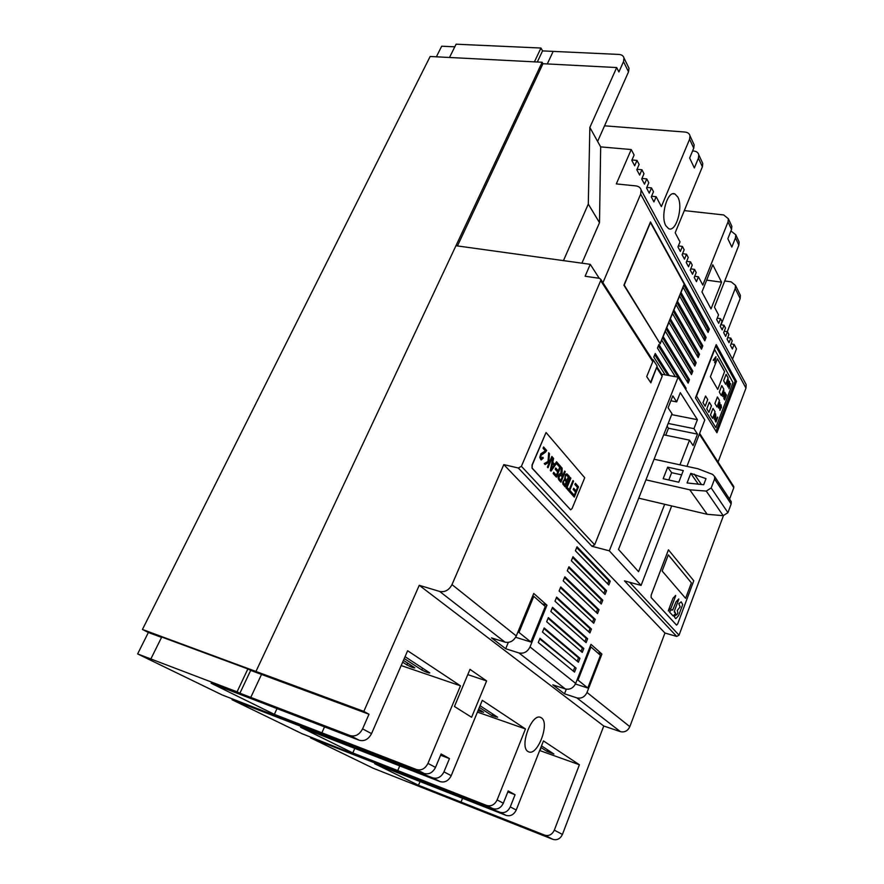 <?xml version="1.0" encoding="UTF-8"?>
<svg xmlns="http://www.w3.org/2000/svg" width="884" height="884" viewBox="0 0 884 884"><rect width="100%" height="100%" fill="white"/><g stroke="black" fill="none" stroke-linecap="round" stroke-linejoin="round"><path stroke-width="1.33" d="M723.808 389.148L721.786 385.601L719.289 392.087L721.333 395.612L723.808 389.148L721.775 385.623M732.991 382.595L714.648 349.6L696.504 396.154L715.819 427.591L732.991 382.595M730.615 383.601L729.167 387.358L729.62 381.833L727.786 386.628L729.422 383.192L728.969 388.717L730.615 383.601L728.957 388.695M705.576 396.01L703.001 402.662L705.178 406.209L707.73 399.59L705.576 396.01L707.73 399.59M725.665 384.319L728.129 377.899L726.118 374.319L723.642 380.761L725.665 384.319L728.107 377.899L726.118 374.33M717.421 396.96L714.913 403.48L716.979 406.96L719.477 400.463L717.421 396.96L719.454 400.463L716.968 406.938M710.504 414.939L712.603 418.375L715.112 411.845L713.023 408.386L710.504 414.939M717.377 358.705L724.582 371.6L717.742 389.424L710.382 376.739L717.388 358.683L724.604 371.6L717.731 389.402M709.333 402.253L706.791 408.85L708.924 412.342L711.454 405.767L709.333 402.253L711.432 405.767L708.913 412.331M724.902 392.341L724.184 393.524L723.543 392.419L723.709 390.253L722.692 396.54L725.112 392.706L722.681 396.529M729.256 381.17L728.538 382.341L728.062 379.048L727.046 385.325L729.455 381.534L727.046 385.313M715.952 422.077L717.753 417.381L715.963 422.099L715.189 420.751L715.852 418.033L716.825 418.961L716.062 417.966M717.565 417.071L716.836 418.972M726.471 395.071L724.626 399.888L723.863 398.463C723.985 395.634 724.56 394.065 725.565 393.734L726.449 395.071L725.488 393.712M720.957 405.424L720.46 406.795L721.012 405.447L721.443 407.745L721.134 404.817L720.162 407.148L720.537 408.828L720.04 409.701L719.609 407.701L719.908 410.32L720.825 408.242L720.471 406.795L719.963 410.331M714.946 417.8L714.427 418.684L713.996 416.684L714.294 419.303L715.421 414.408L715.863 416.707L715.565 413.778L714.559 416.121L714.946 417.8M719.576 403.082L719.079 404.463L719.631 403.104L720.073 405.413L719.764 402.474L718.78 404.806L719.156 406.496L718.659 407.38L718.217 405.369L718.515 407.988L719.443 405.911L719.09 404.463L718.581 408.01M715.41 357.998L714.659 362.705L715.963 356.694L713.2 360.119L715.41 357.998M715.819 427.591L696.47 396.142L714.648 349.6M729.167 387.358L729.62 381.855M729.422 383.192L727.963 386.949M705.167 406.198L707.719 399.59M712.592 418.364L715.09 411.845L713.023 408.397M721.322 395.59L723.797 389.148M724.184 393.524L723.543 392.419M723.919 390.64L723.532 392.408M723.035 394.651L723.41 393.048L723.057 394.662M723.41 393.048L723.93 393.944L722.78 395.855M728.538 382.341L727.908 381.214M728.272 379.446L727.886 381.214M727.399 383.446L727.775 381.844L727.41 383.457M727.775 381.844L728.272 382.75L727.134 384.651M715.974 418.64L715.576 420.585L716.029 418.651L716.626 419.524L715.974 421.215L715.576 420.585L715.963 421.215M724.615 399.866L726.449 395.071M725.399 394.386L724.118 397.004L724.405 398.551L724.129 397.015L725.234 394.43L726.062 395.292L724.648 398.982M719.598 407.723L720.062 409.712M721.079 404.806L721.432 407.734M714.184 416.95L714.416 418.684M715.487 413.756L715.852 416.684M715.366 414.386L714.349 419.314M718.217 405.38L718.681 407.38M719.698 402.463L720.062 405.402M715.642 357.037L713.41 360.484M715.941 356.694L714.648 362.683M573.705 488.288L573.208 489.493L575.539 492.123L574.235 495.283L571.738 492.487L571.241 493.703L574.302 497.106L578.512 486.852L575.385 483.283L574.887 484.487L577.473 487.416L576.036 490.918L573.705 488.288L576.036 490.918M532.29 468.244L570.622 509.825L572.103 508.521L584.722 477.747L546.047 432.508L532.245 465.006L532.08 468.2L570.6 509.814M572.976 480.531L569.208 489.659L567.793 488.078L567.296 489.294L570.677 493.073L571.186 491.869L569.771 490.288L573.539 481.172L572.976 480.531M557.484 462.851L556.975 464.089L559.716 467.205L558.213 470.796L555.738 468.001L555.229 469.238L557.705 472.023L556.345 475.272L553.693 472.299L553.174 473.548L556.423 477.161L560.81 466.642L557.484 462.851M551.87 456.442L550.312 460.133L548.865 460.962L549.483 453.713L548.677 452.796L548.025 461.437L544.257 463.592L545.085 464.531L549.594 461.835L547.384 467.095L547.992 467.769L552.467 457.127L551.87 456.442M556.533 461.757L554.71 464.409L552.798 462.244L553.616 458.442L552.931 457.658L550.323 470.365L550.997 471.117L557.152 462.476L556.533 461.757L557.119 462.465L550.964 471.084M570.324 477.504L566.036 487.891L566.6 488.521L570.887 478.156L570.324 477.504M565.517 474.454L564.589 479.139L562.655 482.244L562.865 484.134L565.031 486.775L569.34 476.377L566.92 473.868L565.517 474.454M545.251 452.343L546.688 450.52L543.583 446.984L543.052 448.243L545.351 450.862L540.853 453.779L539.781 457.382L541.063 459.879L543.34 458.056L542.809 457.238L541.284 458.608L540.886 455.47L545.251 452.343L540.853 455.459L540.511 457.105L541.373 458.641M560.865 472.973L560.997 473.901L559.649 473.802C557.87 475.758 557.627 477.813 558.953 479.99L560.909 482.167L565.252 471.713L564.677 471.062L562.754 475.691L562.102 474.962L562.113 468.133L561.384 467.304L560.865 472.973M546.047 432.508L532.046 464.962L532.08 468.2M569.208 489.659L567.793 488.101M573.539 481.172L572.965 480.553M569.771 490.288L573.495 481.161M571.186 491.869L569.738 490.277M570.655 493.04L571.141 491.858M556.39 477.128L560.765 466.63L557.484 462.884M556.345 475.272L553.682 472.321M558.213 470.796L555.727 468.023M547.969 467.735L552.423 457.116L551.859 456.464M549.594 461.835L545.074 464.509M548.865 460.962L549.439 453.702L548.677 452.829M554.71 464.409L552.754 462.233L553.583 458.431L552.931 457.691M551.704 467.061L552.511 463.614L551.738 467.072M552.511 463.614L554.047 465.349L551.141 469.669M570.887 478.156L570.313 477.526M566.578 488.487L570.854 478.145M578.512 486.852L575.374 483.305M574.269 497.073L578.479 486.841M574.235 495.283L571.738 492.521M566.71 473.813L569.34 476.377M565.009 486.741L569.296 476.365M566.534 475.227C565.075 475.879 564.799 477.272 565.738 479.393L566.743 480.531L565.738 479.393C564.854 477.128 565.152 475.758 566.677 475.272L568.268 476.951L566.777 480.542M564.688 480.189C563.318 480.719 563.097 481.968 564.058 483.935L564.964 484.918L564.091 483.935C563.141 481.968 563.351 480.719 564.732 480.2L566.279 481.758L564.964 484.918M545.207 452.332L546.688 450.52M542.798 457.26L543.34 458.056M543.306 458.045L541.218 459.934M546.644 450.52L543.572 447.006M562.113 468.133L561.384 467.338M562.08 468.133L561.583 473.934L562.754 475.691M565.252 471.713L564.666 471.084M560.876 482.134L565.207 471.702M560.29 474.973L558.843 477.504L559.351 478.785L558.887 477.515L560.423 475.017L562.257 476.896L560.81 480.377L559.373 478.796M560.81 480.377L559.406 478.808M662.149 571.031L685.619 598.346L691.399 582.854L668.315 554.876L662.149 571.031M668.459 549.837L651.21 595.02L651.143 597.54L676.58 625.132L677.685 623.927L693.774 580.766L668.426 549.826L651.176 595.009L651.11 597.529L676.547 625.121M681.21 601.827L682.702 604.557L678.581 615.64L676.039 618.446L678.581 615.64L682.702 604.557L681.21 601.827L678.835 603.673L680.116 606.888L677.277 610.457L677.873 612.888L676.857 614.811M676.547 614.568L674.205 616.457L675.575 618.623M678.757 598.943L676.094 601.772L672.647 610.159M672.149 609.606L672.614 610.126L671.509 609.673L669.464 611.982L673.122 615.949L675.652 613.485L673.641 615.794M674.359 612.048L675.652 613.485L674.393 611.032L674.337 612.048M678.768 599.363L674.393 611.032L678.746 599.363M675.663 595.418L672.989 598.247L668.359 610.557L671.066 608.104L668.37 610.977M675.663 595.849L671.066 608.104L675.652 595.849M685.608 598.324L691.387 582.854L668.304 554.898M650.569 382.418L657.155 366.087L653.088 359.744L652.812 360.418M652.293 359.6L653.088 359.744M660.237 343.29L684.216 284.029L650.469 222.558L624.203 285.057L659.829 343.224M590.258 264.327L455.956 245.73L255.951 671.464L142.435 629.463L430.143 56.488L542.146 62.256L255.951 671.464L261.52 674.426L255.951 671.464L363.821 711.388L419.248 585.307L439.679 591.462C444.939 592.402 449.05 590.114 452 584.6L503.803 464.608L518.367 468.023L521.405 466.299L600.689 280.626L600.788 279.355L599.485 278.316L585.109 276.25L590.258 264.327L599.23 278.283M239.907 693.222L250.769 697.399L261.52 674.426L250.769 697.399L260.482 702.239L250.769 697.399L350.208 735.61C355.346 736.891 359.479 734.648 362.584 728.869L368.993 714.239L250.669 670.404L239.907 693.222L237.078 691.818L247.885 668.934L250.669 670.404M362.584 728.869L371.545 733.609C368.484 739.322 364.396 741.543 359.291 740.262L211.099 683.233L274.36 714.349L321.887 732.803L324.527 726.88L321.887 732.803L330.141 736.913L321.887 732.803L416.497 769.544C421.359 770.782 425.182 768.737 427.955 763.4L460.476 685.818L401.181 665.564M329.522 736.67L329.135 737.532L339.39 741.521L339.765 740.659L339.39 741.521L347.313 745.466L339.39 741.521L432.729 777.854C437.514 779.08 441.26 777.091 443.967 771.854L449.47 758.582L440.586 755.234M443.967 771.854L451.205 775.677C448.531 780.859 444.818 782.837 440.066 781.611L300.615 727.267L352.815 752.947L397.756 770.572L399.745 765.898L397.756 770.572L404.585 773.975L397.756 770.572L486.642 805.446C491.173 806.639 494.664 804.805 497.117 799.932L525.472 728.957L477.426 712.095M402.872 773.301L402.585 773.997L412.253 777.798L412.552 777.102L412.253 777.798L418.839 781.069L412.253 777.798L499.979 812.274C504.455 813.457 507.88 811.656 510.267 806.882L515.074 794.727L507.792 791.954M510.267 806.882L516.223 810.031C513.869 814.761 510.466 816.54 506.035 815.368L374.672 763.699L418.497 785.257L461.017 802.075L462.564 798.274L461.017 802.075L470.012 806.551L461.017 802.075L544.688 835.148C548.92 836.286 552.135 834.629 554.323 830.153L579.396 764.759L539.682 750.527M547.295 63.935L553.174 51.383L547.295 63.935M457.448 245.929L542.975 63.714L542.146 62.256M581.915 263.178L599.507 222.657L600.667 146.888L631.242 149.54L616.325 183.905L635.905 185.905C638.712 186.281 640.447 187.651 641.121 190.016L640.668 194.126L602.932 282.681M745.079 382.54L746.195 384.595L745.963 388.12L718.04 462.056M669.254 375.578L655.254 353.467L653.795 357.081L665.122 374.827M685.697 389.336L686.117 388.275L658.9 344.473L657.442 348.064L675.354 376.683M661.718 340.152L688.139 383.126L689.487 379.711L663.166 336.583L665.332 331.235L691.498 374.584L692.835 371.181L666.768 327.677L668.923 322.362L694.835 366.087L696.172 362.694L670.348 318.815L672.492 313.522L698.172 357.622L699.498 354.241L673.917 309.997L676.05 304.726L701.476 349.191L702.802 345.832L677.476 301.223L679.597 295.974L704.78 340.793L706.095 337.445L681 292.482L683.122 287.256L708.062 332.439L709.377 329.113L650.48 221.939L623.894 285.201L660.226 343.865L661.519 340.119M695.432 397.955L716.924 432.773L736.482 381.413L716.228 344.616L695.432 397.955M701.907 161.606L702.78 163.496L702.393 166.767L675.177 232.757L680.006 241.907L677.951 246.923L680.349 251.41L682.393 246.415L684.161 249.774L682.128 254.747L684.481 259.156L686.503 254.205L688.238 257.498L686.227 262.438L688.548 266.78L690.537 261.852L692.249 265.089L690.26 270.007L692.537 274.272L694.515 269.377L696.194 272.559L694.227 277.443L696.459 281.631L698.415 276.769L702.802 285.068L728.029 221.906L728.372 218.768L723.676 214.956L684.315 210.602M731.013 224.47L731.864 226.315L731.532 229.442L727.852 238.691L731.83 247.089L735.466 237.895L735.786 234.79L730.924 230.956M738.317 240.249L739.157 242.072L738.847 245.166L714.438 307.113L718.515 314.848L716.681 319.544L718.703 323.345L720.537 318.66L722.029 321.5L720.206 326.163L722.206 329.909L724.018 325.257L725.488 328.052L723.687 332.682L725.642 336.362L727.444 331.743L728.891 334.495L727.112 339.102L729.035 342.727L730.814 338.13L732.239 340.837L730.471 345.423L732.383 348.992L734.14 344.417L736.471 348.86L732.493 359.224M631.242 149.54L634.126 155.009L631.806 160.369L634.679 165.761L636.988 160.424L639.11 164.446L636.811 169.761L639.64 175.054L641.906 169.75L643.994 173.695L641.729 178.988L644.502 184.17L646.745 178.911L648.79 182.778L646.558 188.027L649.265 193.121L651.486 187.894L653.497 191.695L651.287 196.911L653.95 201.906L656.149 196.712L661.365 206.602L689.597 139.241L690.017 135.915C689.454 133.65 687.796 132.368 685.045 132.059L604.546 125.815M693.277 142.954L694.161 144.865L693.752 148.158L689.642 158.015L694.349 167.949L698.404 158.17L698.802 154.888C698.238 152.645 696.603 151.363 693.896 151.042L692.592 150.932M677.84 197.077L674.956 194.005C667.586 189.883 660.05 216.226 665.895 225.818L668.658 228.669C676.028 232.614 683.454 206.955 677.84 197.077M701.962 291.941L711.012 308.914L721.565 282.184L712.791 264.802L701.962 291.941M698.415 276.769L694.702 276.261M694.515 269.377L690.724 268.869M690.537 261.852L686.68 261.344M686.503 254.205L682.559 253.697M682.393 246.415L678.371 245.918M734.14 344.417L731.057 343.92M730.814 338.13L727.676 337.633M727.444 331.743L724.25 331.235M724.018 325.257L720.769 324.748M720.537 318.66L717.222 318.152M724.736 280.979L731.212 281.874L735.488 285.377L735.223 288.516L721.057 324.793M310.781 737.145L310.483 737.797L373.192 768.229L552.909 839.358C557.097 840.485 560.279 838.85 562.423 834.43L603.75 726.018L419.248 585.307M723.41 515.692L679.045 635.176L676.702 636.425L664.945 633.021L629.828 726.67C627.773 730.924 624.623 732.582 620.391 731.643L603.75 726.018M733.477 486.112L733.797 487.714L729.565 499.106M735.488 285.377L740.405 295.422L740.162 298.527L727.267 331.721M740.405 295.422L739.599 293.775M516.223 810.031L543.461 740.914L579.396 764.759M540.898 747.444L547.052 751.444L553.925 754.019L541.516 745.875M540.135 749.345L540.765 749.312L540.29 748.969M515.074 794.727L508.201 790.948L503.316 803.213C500.897 808.031 497.438 809.854 492.929 808.661L302.206 733.786L232.05 699.741L326.826 736.383L327.113 735.742M525.472 728.957L482.299 700.305L451.205 775.677M479.36 707.421L492.001 715.642L497.626 717.222L480.067 705.708M478.001 710.714L483.614 712.327L478.675 709.079M449.47 758.582L441.116 753.975L435.514 767.4C432.773 772.682 428.983 774.704 424.165 773.467L222.149 694.934L137.628 653.917L237.078 691.818M460.476 685.818L407.634 650.746L371.545 733.609M404.231 658.547L421.801 669.973C426.132 672.238 428.795 673.21 429.79 672.901L405.049 656.668M402.662 662.16L406.927 664.912C411.237 667.155 413.878 668.127 414.839 667.818L403.435 660.381M368.993 714.239L363.821 711.388M454.442 706.493L471.592 717.278L486.62 680.934L469.99 669.343L454.442 706.493M541.406 717.863L540.71 717.476C531.837 712.581 518.985 746.903 528.046 751.522L528.599 751.809C537.571 756.428 550.124 722.891 541.406 717.863M452 584.6L516.289 635.961C513.67 641.033 509.902 643.088 504.996 642.127L491.537 637.894L505.692 648.734L508.3 642.403M516.289 635.961L533.748 593.451L546.964 605.209L530.013 646.933C527.461 651.895 523.77 653.906 518.941 652.944L505.692 648.734M530.013 646.933L575.683 683.42C573.362 688.061 569.915 689.907 565.351 688.945L552.798 684.846L564.489 693.807L566.301 689.189M575.683 683.42L590.987 644.348L601.916 654.072L587.009 692.47C584.744 697.023 581.363 698.835 576.865 697.885L564.489 693.807M664.945 633.021L503.803 464.608M572.976 556.743L571.362 560.743L605.043 594.479L606.534 590.678L572.976 556.743M602.789 600.203L568.92 566.766L567.296 570.788L601.286 604.026L602.789 600.203L601.341 599.794L568.611 567.539M564.854 576.832L563.207 580.876L597.518 613.606L599.032 609.772L564.854 576.832M595.252 619.386L560.754 586.954L559.108 591.009L593.728 623.242L595.252 619.386L593.794 618.955L560.456 587.672M556.633 597.12L554.986 601.208L589.926 632.922L591.451 629.043L556.633 597.12M587.639 638.745L552.5 607.341L550.842 611.441L586.103 642.635L587.639 638.745L586.18 638.303L552.224 608.015M548.345 617.618L546.677 621.739L582.269 652.403L583.805 648.491L548.345 617.618M579.948 658.293L544.168 627.938L542.489 632.082L578.401 662.226L579.948 658.293L578.501 657.84L543.914 628.557M539.969 638.314L538.279 642.48L574.523 672.083L576.081 668.138L539.969 638.314M575.407 550.754L608.778 584.987L610.258 581.197L577.02 546.776L575.407 550.754M686.934 466.365L704.791 419.999L678.127 377.181L609.308 550.82L591.949 546.279L594.667 544.787L662.171 376.264L661.84 374.496M609.308 550.82L641.077 585.407L624.491 580.887L676.702 636.425M652.447 359.843L652.768 361.644L646.712 376.595L650.856 382.838L656.889 366.738M678.127 377.181L661.663 374.208M641.077 585.407L671.685 505.935M664.669 504.278L638.568 571.705L618.513 549.45L672.006 413.734L668.094 407.822L672.812 395.888L676.68 401.888L680.315 392.673L697.41 419.69L693.951 428.641L697.487 434.121L693.078 445.558L689.498 440.144L679.929 464.84M676.68 401.888L670.879 400.772M697.41 419.69L671.663 414.618M693.951 428.641L668.182 423.458M697.487 434.121L668.47 428.232L667.089 426.21M689.498 440.144L663.696 434.817M601.916 654.072L597.485 652.712M546.964 605.209L542.223 603.816M533.781 596.357L545.262 606.512L530.831 641.994L518.985 632.425L533.781 596.357L532.687 596.037M530.831 641.994L515.648 637.265M518.985 632.425L517.88 632.082M590.965 646.944L600.457 655.342L587.772 687.995L577.992 680.094L590.965 646.944L590.081 646.668M587.772 687.995L575.429 684.006M577.992 680.094L577.097 679.807M606.534 590.678L605.087 590.269L572.655 557.539M603.882 593.33L605.087 590.269M600.125 602.888L601.341 599.794M599.032 609.772L597.573 609.352L564.544 577.584M596.346 612.49L597.573 609.352M592.545 622.137L593.794 618.955M591.451 629.043L590.004 628.612L556.356 597.816M588.733 631.828L590.004 628.612M584.899 641.574L586.18 638.303M583.805 648.491L582.346 648.049L548.08 618.259M581.042 651.353L582.346 648.049M577.175 661.188L578.501 657.84M576.081 668.138L539.726 638.9M573.285 671.066L574.622 667.674M610.258 581.197L608.811 580.799L576.677 547.594M607.628 583.816L608.811 580.799M486.62 680.934L467.78 674.614M492.001 715.642L492.697 713.963M478.089 710.769L478.763 709.145M656.149 196.712L651.574 196.226M651.486 187.894L646.812 187.408M646.745 178.911L641.961 178.435M641.906 169.75L637.021 169.286M636.988 160.424L631.983 159.96M449.503 57.482L456.1 44.2L540.953 48.034L542.555 50.896L619.021 54.443C621.75 54.653 623.408 55.847 623.994 58.024L628.999 68.234L628.524 71.836L597.617 141.407L600.667 146.888M597.617 141.407L589.849 127.462L588.291 204.082L599.507 222.657M589.849 127.462L616.689 67.549L542.975 63.714M563.462 260.614L588.291 204.082M616.689 67.549L618.899 71.947L623.507 61.648L623.994 58.024M628.999 68.234L628.115 66.433M721.565 282.184L706.67 280.129M667.796 375.313L654.735 354.749M686.117 388.275L684.89 388.043M677.929 377.148L658.37 345.777M687.211 381.612L688.061 379.446L662.503 337.688M689.487 379.711L688.061 379.446M709.377 329.113L707.962 328.881L683.818 284.991M707.189 330.848L707.962 328.881M706.095 337.445L704.681 337.224L680.315 293.676M703.896 339.213L704.681 337.224M702.802 345.832L701.388 345.589L676.779 302.394M700.581 347.622L701.388 345.589M699.498 354.241L698.073 353.998L673.243 311.157M697.266 356.064L698.073 353.998M696.172 362.694L694.747 362.451L669.674 319.964M693.929 364.539L694.747 362.451M692.835 371.181L691.41 370.926L666.105 328.804M690.57 373.059L691.41 370.926M736.482 381.413L735.134 381.181L715.709 345.964M716.018 431.315L735.134 381.181M665.707 435.237L668.47 428.232M654.083 459.216L697.819 468.73L712.592 474.377L714.692 476.587L714.57 479.006L711.2 487.957L706.283 491.084L689.763 489.802L645.95 479.857M638.723 498.167L707.189 514.3L723.189 515.67L727.93 512.676L731.145 504.002L731.245 501.648L730.206 500.079M678.79 482.233L683.277 470.586L667.674 467.161L663.177 478.719L678.79 482.233M687.078 482.962L703.686 484.741L705.996 478.642L690.769 473.349L687.078 482.962M707.189 514.3L689.763 489.802M681.63 474.885L671.641 472.675L668.801 479.979M671.641 472.675L667.674 467.161M701.476 484.576L694.294 474.133M698.371 484.344L690.769 473.349M142.435 629.463L148.357 632.491L137.628 653.917M232.426 698.935L232.05 699.741M436.376 56.808L441.68 46.211L454.796 46.819M542.555 50.896L537.317 62.002M534.422 61.858L540.953 48.034M310.483 737.797L400.662 773.047L400.883 772.528M402.585 773.997L400.662 773.047M329.135 737.532L326.826 736.383M148.357 632.491L161.562 637.386M150.965 658.735L161.739 637.033L247.885 668.934M277.001 708.592L274.36 714.349M354.816 748.383L352.815 752.947M420.055 781.544L418.497 785.257M745.963 388.12L640.668 194.126M702.393 166.767L698.404 158.17M731.532 229.442L728.029 221.906M738.847 245.166L735.466 237.895M693.752 148.158L689.597 139.241M552.909 839.358L544.688 835.148M506.035 815.368L499.979 812.274M492.929 808.661L486.642 805.446M440.066 781.611L432.729 777.854M424.165 773.467L416.497 769.544M359.291 740.262L350.208 735.61M554.323 830.153L562.423 834.43M497.117 799.932L503.316 803.213M427.955 763.4L435.514 767.4M504.996 642.127L439.679 591.462M565.351 688.945L518.941 652.944M620.391 731.643L576.865 697.885M587.009 692.47L629.828 726.67M591.949 546.279L518.367 468.023M521.405 466.299L594.667 544.787M652.768 361.644L600.689 280.626M662.171 376.264L656.834 367.976M733.797 487.714L699.354 434.121M629.695 582.313L679.045 635.176M421.801 669.973L422.596 668.138M406.927 664.912L407.701 663.133M495.515 716.869L495.858 716.029M481.548 711.974L481.891 711.167M547.052 751.444L547.66 749.886M740.162 298.527L735.223 288.516M628.524 71.836L623.507 61.648M723.189 515.67L706.283 491.084M711.2 487.957L727.93 512.676M731.145 504.002L714.57 479.006M746.195 384.595L641.121 190.016M702.78 163.496L698.802 154.888M652.834 360.451L600.788 279.355M733.831 486.664L699.642 433.381M662.226 375.092L656.9 366.794M739.157 242.072L735.786 234.79M731.864 226.315L728.372 218.768M694.161 144.865L690.017 135.915M672.967 193.795L674.956 194.005M731.245 501.648L714.692 476.587"/></g></svg>
